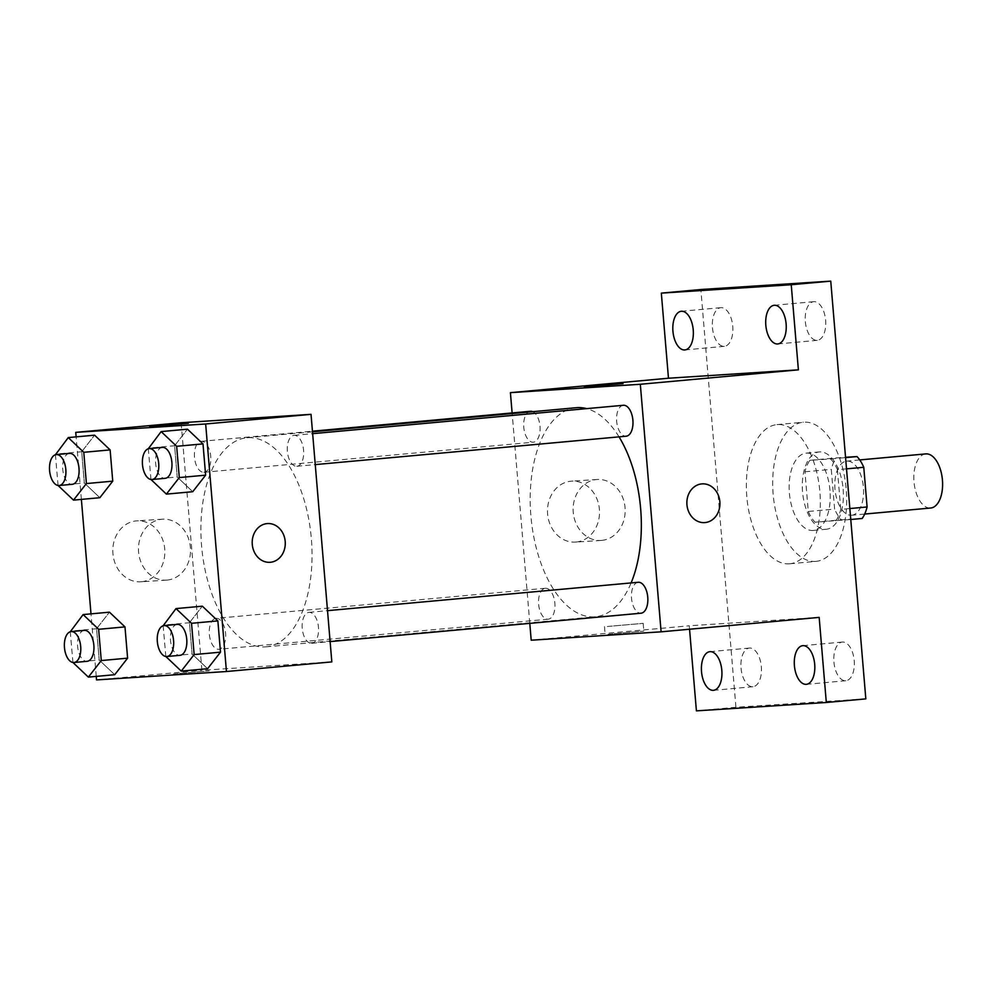 <?xml version="1.0" encoding="UTF-8"?>
<svg xmlns="http://www.w3.org/2000/svg" width="992" height="992" viewBox="0 0 992 992"><rect width="100%" height="100%" fill="white"/><g stroke="black" fill="none" stroke-linecap="round" stroke-linejoin="round"><path stroke-width="0.74" stroke-dasharray="4.96 3.72" d="M925.747 453.902A27.168 14.235 -95.2 0 0 914.029 482.062A27.168 14.235 -95.2 0 0 930.496 508.04M851.471 515.257A27.168 14.235 -95.2 0 0 851.669 515.245A27.168 14.235 -95.2 0 0 863.375 486.886A27.168 14.235 -95.2 0 0 846.722 461.119A27.168 14.235 -95.2 0 0 835.004 489.292A27.168 14.235 -95.2 0 0 851.471 515.257M846.511 468.856L837.422 469.687A36.89 19.332 -95.2 0 0 830.664 458.974L809.844 460.313A36.89 19.332 -95.2 0 0 804.946 471.783L808.282 511.475L834.619 509.07L831.284 469.377A36.89 19.332 -95.2 0 1 836.182 457.907L845.544 457.3M862.209 518.456L841.377 519.796A36.89 19.332 -95.2 0 1 834.619 509.07M837.422 469.687L840.757 509.38L849.846 508.549M850.764 519.498L815.04 522.201L841.377 519.796M835.859 520.862A36.89 19.332 -95.2 0 0 840.757 509.38M808.282 511.475A36.89 19.332 -95.2 0 0 815.04 522.201M843.15 489.279A38.824 20.336 84.8 0 1 826.386 529.244A38.824 20.336 84.8 0 1 802.602 492.441A38.824 20.336 84.8 0 1 819.318 451.93A38.824 20.336 84.8 0 1 843.15 489.279M829.982 490.482A38.824 20.336 -95.2 0 0 806.149 453.133A38.824 20.336 -95.2 0 0 789.409 493.371A38.824 20.336 -95.2 0 0 812.932 530.472A38.824 20.336 -95.2 0 0 813.217 530.447A38.824 20.336 -95.2 0 0 829.982 490.482M804.946 471.783L831.284 469.377M830.664 458.974L845.568 457.61M809.844 460.313L836.182 457.907M815.523 561.41A69.874 36.605 -95.2 0 0 816.032 561.373A69.874 36.605 -95.2 0 0 846.126 488.461A69.874 36.605 -95.2 0 0 803.322 422.208A69.874 36.605 -95.2 0 0 773.19 494.636A69.874 36.605 -95.2 0 0 815.523 561.41M789.186 563.816A69.874 36.605 -95.2 0 0 789.694 563.778A69.874 36.605 -95.2 0 0 819.789 490.866A69.874 36.605 -95.2 0 0 776.984 424.613A69.874 36.605 -95.2 0 0 746.84 497.042A69.874 36.605 -95.2 0 0 789.186 563.816M712.454 327.658A19.406 10.168 -95.2 0 0 724.371 346.332A19.406 10.168 -95.2 0 0 732.728 326.083A19.406 10.168 -95.2 0 0 720.837 307.669A19.406 10.168 -95.2 0 0 712.454 327.658M741.036 668.038A19.406 10.168 -95.2 0 0 752.953 686.712A19.406 10.168 -95.2 0 0 761.31 666.463A19.406 10.168 -95.2 0 0 749.419 648.049A19.406 10.168 -95.2 0 0 741.036 668.038M833.925 662.048A19.406 10.168 -95.2 0 0 845.841 680.723A19.406 10.168 -95.2 0 0 854.199 660.461A19.406 10.168 -95.2 0 0 842.307 642.06A19.406 10.168 -95.2 0 0 833.925 662.048M805.343 321.656A19.406 10.168 -95.2 0 0 817.247 340.33A19.406 10.168 -95.2 0 0 825.617 320.081A19.406 10.168 -95.2 0 0 813.725 301.68A19.406 10.168 -95.2 0 0 805.343 321.656M865.83 698.876L735.928 707.259L700.848 289.515M819.169 617.384L689.266 625.766L689.552 629.226M696.409 710.867L735.928 707.259M531.204 640.212L689.266 625.766M529.79 623.373L512.12 412.957M576.054 542.041A30.529 26.003 86.3 0 0 599.428 509.603A30.529 26.003 86.3 0 0 571.528 481.157A30.529 26.003 86.3 0 0 547.547 513.298A30.529 26.003 86.3 0 0 575.459 542.091A30.529 26.003 86.3 0 0 576.054 542.041M576.216 407.712A104.966 54.982 -95.2 0 0 530.943 516.51A104.966 54.982 -95.2 0 0 594.543 616.838A104.966 54.982 -95.2 0 0 595.312 616.776A104.966 54.982 -95.2 0 0 631.11 582.936M619.033 436.864A104.966 54.982 -95.2 0 0 586.669 408.63M530.472 411.271A15.525 8.134 -95.2 0 0 523.776 427.366A15.525 8.134 -95.2 0 0 533.188 442.209A15.525 8.134 -95.2 0 0 533.299 442.209A15.525 8.134 -95.2 0 0 540.107 428.172A15.525 8.134 -95.2 0 0 532.778 411.68M638.228 582.279A15.525 8.134 -95.2 0 0 631.532 598.374A15.525 8.134 -95.2 0 0 640.931 613.217M623.36 405.282A15.525 8.134 -95.2 0 0 616.664 421.377A15.525 8.134 -95.2 0 0 626.076 436.22M545.451 588.268A15.525 8.134 84.8 0 1 554.863 603.111A15.525 8.134 84.8 0 1 548.167 619.206A15.525 8.134 84.8 0 1 538.656 604.475A15.525 8.134 84.8 0 1 545.34 588.281A15.525 8.134 84.8 0 1 545.451 588.268M608.022 634.285L643.82 631.148L608.022 634.285M607.364 626.485L643.176 623.36L607.364 626.485M623.038 383.619L584.35 386.855M601.71 540.392A30.529 26.003 86.3 0 0 625.084 507.941A30.529 26.003 86.3 0 0 597.184 479.496A30.529 26.003 86.3 0 0 573.202 511.636A30.529 26.003 86.3 0 0 601.115 540.442A30.529 26.003 86.3 0 0 601.71 540.392M704.642 522.61L704.655 522.61A19.406 16.529 -93.7 0 1 704.642 522.61A19.406 16.529 -93.7 0 1 686.898 504.308A19.406 16.529 -93.7 0 1 702.15 483.873L702.15 483.873M265.248 646.908A104.966 54.982 -95.2 0 0 266.017 646.846A104.966 54.982 -95.2 0 0 311.228 537.317A104.966 54.982 -95.2 0 0 246.921 437.794A104.966 54.982 -95.2 0 0 201.649 546.592A104.966 54.982 -95.2 0 0 265.248 646.908M216.157 618.338A15.525 8.134 84.8 0 1 225.568 633.181A15.525 8.134 84.8 0 1 218.872 649.276A15.525 8.134 84.8 0 1 209.362 634.558A15.525 8.134 84.8 0 1 216.045 618.351A15.525 8.134 84.8 0 1 216.157 618.338M296.782 466.29A15.525 8.134 -95.2 0 0 296.893 466.29A15.525 8.134 -95.2 0 0 303.577 450.083A15.525 8.134 -95.2 0 0 294.066 435.364A15.525 8.134 -95.2 0 0 287.37 451.459A15.525 8.134 -95.2 0 0 296.782 466.29M311.649 643.287A15.525 8.134 -95.2 0 0 311.761 643.287A15.525 8.134 -95.2 0 0 318.444 627.08A15.525 8.134 -95.2 0 0 308.934 612.362A15.525 8.134 -95.2 0 0 302.238 628.457A15.525 8.134 -95.2 0 0 311.649 643.287M203.893 472.291A15.525 8.134 -95.2 0 0 204.005 472.279A15.525 8.134 -95.2 0 0 210.701 456.072A15.525 8.134 -95.2 0 0 201.19 441.353A15.525 8.134 -95.2 0 0 194.494 457.448A15.525 8.134 -95.2 0 0 203.893 472.291M331.824 661.9L201.909 670.282L181.127 422.741M81.704 451.732L94.6 435.178L81.704 451.732L84.332 482.992L81.704 451.732L55.366 454.138M99.845 497.711L84.332 482.992L99.845 497.711M189.447 622.728L202.343 606.186L189.447 622.728L192.076 654.001L189.447 622.728L163.11 625.134M207.601 668.707L192.076 654.001L207.601 668.707M96.249 676.395L90.991 613.862M81.381 499.398L76.124 436.864M174.592 445.73L187.488 429.189L174.592 445.73L177.208 476.991L174.592 445.73L148.242 448.136M192.733 491.71L177.208 476.991L192.733 491.71M96.571 628.73L109.467 612.176L96.571 628.73L99.188 659.99L96.571 628.73L70.221 631.135M114.712 674.709L99.188 659.99L114.712 674.709M96.534 679.917L201.909 670.282M141.385 581.746A30.529 26.003 86.3 0 0 164.759 549.308A30.529 26.003 86.3 0 0 136.859 520.85A30.529 26.003 86.3 0 0 112.877 553.003A30.529 26.003 86.3 0 0 140.802 581.796A30.529 26.003 86.3 0 0 141.385 581.746M173.352 673.977L209.163 670.852L173.352 673.977M173.352 673.965L209.163 670.84L173.352 673.965M188.381 423.299L149.705 426.56M167.04 580.097A30.529 26.003 86.3 0 0 190.414 547.646A30.529 26.003 86.3 0 0 162.527 519.2A30.529 26.003 86.3 0 0 138.533 551.341A30.529 26.003 86.3 0 0 166.458 580.134A30.529 26.003 86.3 0 0 167.04 580.097M269.985 562.303L269.985 562.303A19.406 16.529 -93.7 0 1 252.241 544A19.406 16.529 -93.7 0 1 267.48 523.565L267.493 523.565M72.937 662.482L70.271 631.768M84.332 630.379A15.525 8.134 -95.2 0 0 77.636 646.474A15.525 8.134 -95.2 0 0 87.048 661.317M72.85 662.396L99.188 659.99M58.069 485.485L55.416 454.77M69.465 453.381A15.525 8.134 -95.2 0 0 62.769 469.476A15.525 8.134 -95.2 0 0 72.18 484.319M57.982 485.398L84.332 482.992M165.825 656.481L163.159 625.766M177.221 624.39A15.525 8.134 -95.2 0 0 170.525 640.485A15.525 8.134 -95.2 0 0 179.924 655.328M165.738 656.406L192.076 654.001M150.958 479.483L148.304 448.768M162.353 447.392A15.525 8.134 -95.2 0 0 155.657 463.487A15.525 8.134 -95.2 0 0 165.069 478.33M150.871 479.409L177.208 476.991M859.742 459.928L846.722 461.119M864.689 514.054L851.669 515.245M813.217 530.447L826.386 529.244M806.149 453.133L819.318 451.93M789.694 563.778L816.032 561.373M776.984 424.613L803.322 422.208M813.725 301.68L774.206 305.288M817.247 340.33L777.74 343.951M842.307 642.06L802.788 645.668M845.841 680.723L806.322 684.331M749.419 648.049L709.9 651.67M752.953 686.712L713.434 690.32M720.837 307.669L681.318 311.277M724.371 346.332L684.852 349.94M604.488 626.609L605.145 634.396M643.176 623.36L643.82 631.148M597.184 479.496L571.528 481.157M601.115 540.442L575.459 542.091M266.017 646.846L595.312 616.776M246.921 437.794L312.492 431.805M545.34 588.281L216.045 618.351M548.167 619.206L218.872 649.276M296.893 466.29L315.258 464.603M294.066 435.364L312.654 433.665M311.761 643.287L330.113 641.613M308.934 612.362L327.521 610.663M204.005 472.279L533.299 442.209M201.19 441.353L312.443 431.198M162.527 519.2L136.859 520.85M166.458 580.134L140.802 581.796"/><path stroke-width="1.49" d="M930.496 508.04A27.168 14.235 -95.2 0 0 930.694 508.016A27.168 14.235 -95.2 0 0 942.4 479.669A27.168 14.235 -95.2 0 0 925.747 453.902L859.742 459.928M845.544 457.3L857.014 456.568A36.89 19.332 -95.2 0 1 863.772 467.282L867.095 506.974A36.89 19.332 -95.2 0 1 862.209 518.456L850.764 519.498M849.846 508.549L867.095 506.974M846.511 468.856L863.772 467.282M845.568 457.61L857.014 456.568M512.12 412.957L510.409 392.658L668.472 378.225L661.329 293.124L700.848 289.515L830.75 281.133L865.83 698.876L826.311 702.485L696.409 710.867L689.552 629.226M661.329 293.124L791.232 284.741L830.75 281.133M791.232 284.741L798.386 369.842L640.324 384.276L661.106 631.83L819.169 617.384L826.311 702.485M702.15 483.873A19.406 16.529 -93.7 0 1 719.882 501.952A19.406 16.529 -93.7 0 1 705.014 522.573A19.406 16.529 -93.7 0 1 704.655 522.61A19.406 16.529 -93.7 0 1 686.91 504.308A19.406 16.529 -93.7 0 1 702.15 483.873A19.406 16.529 -93.7 0 1 719.882 501.952A19.406 16.529 -93.7 0 1 705.027 522.573A19.406 16.529 -93.7 0 1 704.655 522.61M814.705 664.342A19.406 10.168 84.8 0 1 806.322 684.331A19.406 10.168 84.8 0 1 794.406 665.657A19.406 10.168 84.8 0 1 802.788 645.668A19.406 10.168 84.8 0 1 814.705 664.342M721.816 670.344A19.406 10.168 84.8 0 1 713.434 690.32A19.406 10.168 84.8 0 1 701.518 671.646A19.406 10.168 84.8 0 1 709.9 651.67A19.406 10.168 84.8 0 1 721.816 670.344M661.106 631.83L531.204 640.212L529.79 623.373M693.234 329.952A19.406 10.168 84.8 0 1 684.852 349.94A19.406 10.168 84.8 0 1 672.936 331.266A19.406 10.168 84.8 0 1 681.318 311.277A19.406 10.168 84.8 0 1 693.234 329.952M786.123 323.962A19.406 10.168 84.8 0 1 777.74 343.951A19.406 10.168 84.8 0 1 765.824 325.277A19.406 10.168 84.8 0 1 774.206 305.288A19.406 10.168 84.8 0 1 786.123 323.962M668.472 378.225L798.386 369.842M631.11 582.936A104.966 54.982 -95.2 0 0 619.033 436.864M586.669 408.63A104.966 54.982 -95.2 0 0 576.216 407.712L312.492 431.805M510.409 392.658L640.324 384.276M532.778 411.68A15.525 8.134 -95.2 0 0 530.472 411.271L312.443 431.198M640.931 613.217A15.525 8.134 -95.2 0 0 641.043 613.205A15.525 8.134 -95.2 0 0 647.739 596.998A15.525 8.134 -95.2 0 0 638.228 582.279L327.521 610.663M626.076 436.22A15.525 8.134 -95.2 0 0 626.188 436.207A15.525 8.134 -95.2 0 0 632.871 420A15.525 8.134 -95.2 0 0 623.36 405.282L312.654 433.665M584.362 386.855L623.038 383.606M76.124 436.864L75.752 432.363L181.127 422.741L311.029 414.346L331.824 661.9L226.449 671.522L96.534 679.917L96.249 676.395M75.752 432.363L205.654 423.981L311.029 414.346M205.654 423.981L226.449 671.522M267.48 523.565A19.406 16.529 -93.7 0 1 285.212 541.657A19.406 16.529 -93.7 0 1 270.357 562.278A19.406 16.529 -93.7 0 1 269.985 562.303A19.406 16.529 -93.7 0 1 252.241 544A19.406 16.529 -93.7 0 1 267.493 523.565A19.406 16.529 -93.7 0 1 285.225 541.657A19.406 16.529 -93.7 0 1 270.37 562.278A19.406 16.529 -93.7 0 1 269.985 562.303M94.6 435.178L110.124 449.897L112.741 481.157L99.845 497.711L112.741 481.157L110.124 449.897L94.6 435.178L68.262 437.584L83.774 452.302L86.403 483.563L73.507 500.117L58.069 485.485M202.343 606.186L217.868 620.893L220.497 652.166L207.601 668.707L220.497 652.166L217.868 620.893L202.343 606.186L176.006 608.592L191.53 623.298L194.147 654.571L181.251 671.113L165.825 656.481M90.991 613.862L81.381 499.398M187.488 429.189L203 443.895L205.629 475.168L192.733 491.71L205.629 475.168L203 443.895L187.488 429.189L161.138 431.594L176.663 446.301L179.292 477.574L166.396 494.115L150.958 479.483M109.467 612.176L124.98 626.894L127.608 658.155L114.712 674.709L127.608 658.155L124.98 626.894L109.467 612.176L83.117 614.581L98.642 629.3L101.271 660.56L88.375 677.114L72.937 662.482M185.504 423.423L149.693 426.548L185.504 423.423M149.705 426.56L188.368 423.311M70.271 631.768L83.117 614.581M87.048 661.317A15.525 8.134 -95.2 0 0 87.16 661.304A15.525 8.134 -95.2 0 0 93.843 645.11A15.525 8.134 -95.2 0 0 84.332 630.379L71.164 631.582A15.525 8.134 -95.2 0 0 64.468 647.677A15.525 8.134 -95.2 0 0 73.867 662.52A15.525 8.134 -95.2 0 0 73.991 662.507A15.525 8.134 -95.2 0 0 80.674 646.313A15.525 8.134 -95.2 0 0 71.164 631.582M98.642 629.3L124.98 626.894M101.271 660.56L127.608 658.155M88.375 677.114L114.712 674.709M55.416 454.77L68.262 437.584M72.18 484.319A15.525 8.134 -95.2 0 0 72.292 484.307A15.525 8.134 -95.2 0 0 78.988 468.112A15.525 8.134 -95.2 0 0 69.465 453.381L56.296 454.584A15.525 8.134 -95.2 0 0 49.6 470.679A15.525 8.134 -95.2 0 0 59.012 485.522A15.525 8.134 -95.2 0 0 59.123 485.51A15.525 8.134 -95.2 0 0 65.807 469.315A15.525 8.134 -95.2 0 0 56.296 454.584M83.774 452.302L110.124 449.897M86.403 483.563L112.741 481.157M73.507 500.117L99.845 497.711M163.159 625.766L176.006 608.592M179.924 655.328A15.525 8.134 -95.2 0 0 180.036 655.315A15.525 8.134 -95.2 0 0 186.732 639.108A15.525 8.134 -95.2 0 0 177.221 624.39L164.04 625.592A15.525 8.134 -95.2 0 0 157.344 641.688A15.525 8.134 -95.2 0 0 166.755 656.53A15.525 8.134 -95.2 0 0 166.867 656.518A15.525 8.134 -95.2 0 0 173.563 640.311A15.525 8.134 -95.2 0 0 164.04 625.592M191.53 623.298L217.868 620.893M194.147 654.571L220.497 652.166M181.251 671.113L207.601 668.707M148.304 448.768L161.138 431.594M165.069 478.33A15.525 8.134 -95.2 0 0 165.18 478.318A15.525 8.134 -95.2 0 0 171.864 462.111A15.525 8.134 -95.2 0 0 162.353 447.392L149.184 448.595A15.525 8.134 -95.2 0 0 142.488 464.69A15.525 8.134 -95.2 0 0 151.9 479.533A15.525 8.134 -95.2 0 0 152.012 479.52A15.525 8.134 -95.2 0 0 158.695 463.314A15.525 8.134 -95.2 0 0 149.184 448.595M176.663 446.301L203 443.895M179.292 477.574L205.629 475.168M166.396 494.115L192.733 491.71M930.694 508.016L864.689 514.054M315.258 464.603L626.188 436.207M330.113 641.613L641.043 613.205M73.991 662.507L87.16 661.304M59.123 485.51L72.292 484.307M166.867 656.518L180.036 655.315M152.012 479.52L165.18 478.318"/></g></svg>
